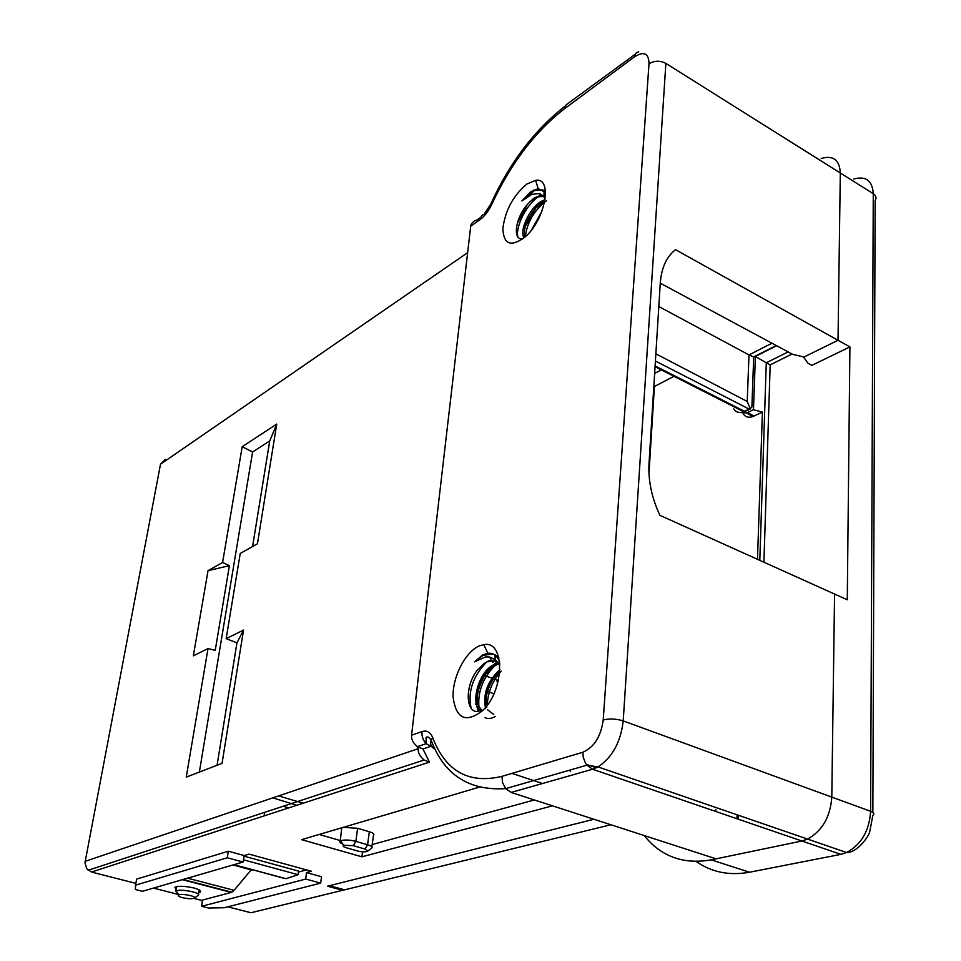 <?xml version="1.0" encoding="UTF-8"?>
<svg xmlns="http://www.w3.org/2000/svg" width="961" height="961" viewBox="0 0 961 961"><rect width="100%" height="100%" fill="white"/><g stroke="black" fill="none" stroke-linecap="round" stroke-linejoin="round"><path stroke-width="1.44" d="M348.663 888.829L342.645 890.306L327.485 886.198L593.934 819.265L329.455 885.706L344.627 889.826L610.884 824.754M853.776 179.034C865.885 175.731 872.396 180.62 873.273 193.714L870.606 811.3C869.381 830.748 861.38 844.491 846.617 852.527L840.899 854.365L801.906 841.007L807.6 839.097L801.906 841.007L711.188 859.855C683.415 864.708 661.084 856.599 644.206 835.553M434.78 749.039C431.081 747.081 429.867 744.138 431.141 740.198L432.642 737.555C445.64 771.275 468.74 784.212 501.93 776.368L582.895 752.223L583.219 757.124L585.321 762.746L586.979 765.16L592.565 769.244L801.906 841.007L716.077 858.834L511.144 792.441L592.565 769.244L598.03 766.926L807.6 839.097C822.328 830.821 830.388 816.838 831.794 797.113C830.388 816.838 822.328 830.821 807.6 839.097L846.617 852.527C858.149 852.611 869.513 834.965 869.777 831.541L872.84 815.312C874.69 813.955 873.945 812.61 870.606 811.3L831.794 797.113L834.568 594.054L847.278 599.784L849.92 346.909L811.865 365.348L807.949 363.222L803.456 356.855M739.237 412.449L746.565 412.966L753.472 409.734L755.382 356.459L776.596 345.72M872.852 812.417L875.159 200.513C876.744 197.942 876.12 195.672 873.273 193.714L840.31 173.004C839.566 159.814 833.175 154.985 821.162 158.505C833.175 154.985 839.566 159.814 840.31 173.004L838.028 340.29L803.444 357.288M570.257 771.671L570.39 769.941M743.189 413.662C745.28 417.05 748.487 418.023 752.823 416.581L762.409 412.125L753.472 409.734M715.753 811.468L715.837 809.462M654.645 373.421L661.348 369.877M648.975 473.545L654.405 386.502L674.009 376.316M501.93 776.368L502.639 782.879L505.726 788.621L586.979 765.16L598.03 766.926C612.373 757.352 620.77 742.012 623.208 720.894L665.865 63.39L840.31 173.004L838.028 340.29L849.92 346.909M788.104 351.906L766.277 362.802L755.382 356.459M757.496 559.314L762.409 412.125M792.056 354.02L770.181 364.88L766.277 362.802L759.803 560.359M770.181 364.88L763.923 562.209M231.637 823.181L239.986 820.43M201.51 900.349L193.846 898.403L201.51 900.349L231.253 892.409L201.51 900.349M178.434 894.463L153.46 888.096L178.434 894.463M193.882 887.976C199.335 889.502 201.462 890.895 200.26 892.156L198.687 892.769L200.26 892.156L200.453 890.919L200.26 892.156C201.462 890.895 199.335 889.502 193.882 887.976C184.896 886.006 178.566 885.778 174.914 887.291C178.566 885.778 184.896 886.006 193.882 887.976M176.031 889.55L174.914 887.291L176.031 889.55M234.088 890.318L231.253 892.409L183.01 879.495L231.805 892.204L234.088 890.318L187.587 878.174L234.088 890.318L251.157 869.873L234.088 890.318M243.457 859.819L298.102 874.702L298.547 871.074L244.118 856.191L298.547 871.074L298.102 874.702L285.97 878.69L283.111 878.066L234.004 864.672L285.97 878.69L298.102 874.702L243.457 859.819M288.756 807.901L283.195 806.255M278.606 795.9L303.171 803.204M563.494 771.935L565.548 771.347M496.945 679.98L497.522 683.872M493.365 662.093L492.705 662.393M486.29 670.778L485.617 672.952M485.293 674.55L485.125 675.739L492.813 678.502M478.554 701.77L477.569 702.683M476.44 703.476L475.311 704.005L476.512 704.449M655.87 353.828L747.238 401.47L748.991 354.921L658.826 306.535M586.318 764.307L596.349 767.803M660.279 283.183L792.693 354.369L804.045 356.987L838.028 340.29L675.523 249.668C666.514 256.707 661.432 267.879 660.279 283.147L649.023 463.418C648.11 480.488 651.738 497.786 659.895 515.324L834.568 594.054L831.794 797.113L623.208 720.894C616.193 718.72 609.526 718.42 603.22 719.969L648.999 63.774C648.771 53.179 643.93 50.885 634.452 56.891L564.155 109.013C534.929 131.765 510.82 163.502 491.828 204.225C488.596 211.072 484.728 216.153 480.236 219.48C480.728 216.213 482.422 214.411 485.305 214.075L484.969 212.861L490.627 204.441M776.236 345.516L753.7 356.927L748.991 354.921L771.959 343.221M342.645 890.306L250.977 912.746L227.757 906.824M201.642 906.295L305.742 879.063L320.674 883.123L224.189 907.737L208.381 908.001L201.642 906.295L202.447 900.097M142.432 891.303L135.393 889.526L135.549 885.165L227.289 857.765L243.037 862.041L142.432 891.303M135.873 883.375L91.499 872.047L86.754 868.732L84.964 862.738L160.511 464.187L165.352 459.43M296.781 805.282L272.816 797.858M252.791 869.885L250.629 870.498M135.549 885.165L136.63 879.111L228.31 851.218L244.238 855.578L249.079 854.137L311.424 871.267L306.427 872.6L321.527 876.732L320.674 883.123M552.455 805.835L361.937 856.816L301.598 839.65L480.32 786.855M499.912 665.168L497.101 661.877L493.089 660.243L488.452 660.94L483.671 663.835L486.975 661.865L495.468 660.892M499.912 669.577C487.792 680.76 482.951 693.422 485.401 707.572M498.519 663.258L494.242 664.544C477.389 671.475 469.352 708.401 482.026 710.647M482.134 710.599C474.758 703.032 475.863 690.947 485.425 674.346L495.78 665.108L499.84 663.859M493.774 714.516L487.623 709.843M486.771 707.548C484.788 698.299 487.215 688.364 494.038 677.733L499.804 671.391M545.38 197.546L540.358 195.407L534.412 197.858L530.052 201.69L537.139 196.873L544.154 196.404M541.836 211.492L531.529 229.907M545.079 199.792L543.47 200.344C530.712 205.017 518.592 231.084 524.153 237.751M524.838 237.151C523.036 229.211 526.436 219.697 535.049 208.633L544.815 201.089L543.47 200.344M534.664 225.499L539.662 216.585M499.672 662.153L499.528 661.721C497.113 655.57 493.221 652.747 487.84 653.252L482.47 655.078L474.602 661.805L485.521 656.916L489.017 656.904L495.059 659.39L498.951 663.811M478.266 711.62C474.314 699.908 477.004 686.671 486.362 671.883L496.717 661.961M485.425 708.641C484.38 697.578 487.539 686.466 494.903 675.307L499.912 669.445M501.174 671.126C492.38 681.061 487.768 692.388 487.311 705.134M495.167 665.408C483.143 677.433 477.725 691.307 478.914 706.996M485.029 717.603C488.056 719.128 491.503 718.732 495.359 716.425M486.542 662.069C472.776 676.532 467.635 691.872 471.118 708.113M498.903 657.853L494.807 654.645M493.209 654.045L483.059 655.294L474.602 661.805M483.671 663.835L476.86 670.718C465.196 686.022 465.689 710.996 476.656 711.572L483.083 710.143M545.596 193.99L544.827 192.152L538.208 188.644L530.965 191.671L521.907 200.921L531.805 194.362L539.409 193.521L544.094 196.356M517.282 223.348L527.241 204.621M525.199 226.652L536.502 206.831L543.818 200.212M535.193 224.694L539.361 217.21M546.473 200.741C534.208 210.303 527.145 222.315 525.271 236.778M539.517 196.128C527.096 203.167 515.637 225.835 517.751 236.682M545.536 191.647L544.058 190.458M542.881 189.87L534.496 190.518L521.907 200.921M530.052 201.69L527.589 204.225C515.961 216.946 512.609 238.208 521.078 238.881L522.7 238.917M433.687 746.625L430.54 746.433L422.972 748.979L417.302 746.649C413.05 742.913 411.14 739.117 411.572 735.237L421.999 731.597C421.627 736.234 423.02 740.246 426.179 743.658L431.994 746.913M422.972 748.979L429.447 762.133L424.113 760.007C419.789 756.331 417.843 752.547 418.287 748.667L85.121 861.344M208.02 648.579L215.24 650.333L229.415 565.657L208.044 570.654L193.341 655.81L208.02 648.579L186.254 777.113L222.051 763.358L243.541 630.08L236.947 642.849L217.066 765.268M208.044 570.654L222.592 562.461L242.196 446.697L252.599 451.982L199.359 772.079M252.599 451.982L269.717 440.955L276.744 424.077L242.196 446.697M276.744 424.077L257.452 543.77L240.238 553.452L226.159 638.657L243.541 630.08M477.112 219.925C473.184 221.306 471.046 223.408 470.71 226.207L411.572 735.237M479.767 645.732L483.779 644.663C505.198 639.906 504.741 690.43 482.482 710.732C465.809 723.369 456.007 718.792 453.087 697.001C452.319 676.964 465.689 651.162 479.767 645.732M526.76 184.104L535.565 180.344C553.392 176.98 545.079 220.874 524.466 237.487C510.723 247.313 503.528 244.298 502.879 228.442C505.246 210.387 513.198 195.6 526.76 184.104M229.415 565.657L222.592 562.461M269.717 440.955L252.587 546.509M226.159 638.657L236.947 642.849M346.044 847.686L357.744 851.026C362.585 852.131 365.937 852.143 367.775 851.062L365 849.043L353.276 845.668L343.666 845.296C342.5 846.016 343.293 846.809 346.044 847.686M182.554 897.694C188.608 898.979 192.62 899.064 194.578 897.97C196.404 896.145 181.629 893.322 178.746 894.955C177.545 895.748 178.818 896.661 182.554 897.694M371.27 848.467L371.943 847.962C372.544 846.905 371.09 845.836 367.582 844.755L355.858 841.355C349.432 839.794 344.362 839.602 340.675 840.779L340.254 841.019C339.197 841.932 340.062 842.941 342.825 844.034M197.798 895.664L198.446 895.208C201.065 892.613 180.188 888.601 176.139 890.931L177.917 893.67M343.257 827.337L357.624 828.298L369.324 831.733C373.264 832.995 374.658 834.196 373.469 835.361L371.859 846.869M341.551 829.487L341.72 827.986L342.705 827.505M534.328 799.948L372.183 844.563M340.302 840.551L319.148 834.46M298.427 872.071L306.463 869.909M264.131 815.901L264.659 812.333M361.937 856.816L362.477 851.83M306.427 872.6L305.742 879.063M243.037 862.041L244.238 855.578M228.31 851.218L227.289 857.765M753.7 356.927L751.886 407.092L749.532 409.302L655.414 361.024M747.238 401.47L750.421 409.194M753.917 416.125L747.622 412.509M840.899 854.365L749.508 872.228L711.188 859.855M749.508 872.228C729.255 875.855 711.476 872.264 696.148 861.44M182.374 879.687L231.253 892.409L182.374 879.687M232.982 864.972L251.157 869.873L232.982 864.972M736.967 818.748L737.111 814.82M661.384 283.771L660.207 284.456M511.949 773.389L542.521 783.503M429.447 762.133L91.499 872.047M421.999 731.597C426.864 730.084 430.408 732.078 432.642 737.555M417.266 746.625L418.287 748.667M467.635 252.683L160.511 464.187M470.71 226.207L480.236 219.48M491.828 204.225L490.795 204.08C509.342 163.106 534.076 130.48 564.996 106.191M564.155 109.013L566.185 104.797L635.053 54.369M417.29 746.673L426.179 743.658L426.023 737.724C427.273 736.09 428.978 736.919 431.141 740.198C444.042 774.782 468.908 790.927 505.726 788.621L511.144 792.441M582.895 752.223C594.138 747.274 600.925 736.51 603.22 719.969M634.452 56.891L635.738 53.275L638.681 51.69M648.999 63.774C654.429 60.543 660.039 60.411 665.865 63.39M365 849.043L367.582 844.755L369.324 831.733M353.276 845.668L355.858 841.355L357.624 828.298M655.114 365.925L744.451 411.308L748.607 409.326M733.76 408.881C735.898 412.353 739.189 413.278 743.646 411.668L744.907 411.5L743.646 411.668L655.066 366.694M747.67 409.782L744.907 411.5L749.532 409.302M493.918 693.758L487.503 691.5M487.167 691.379L485.966 690.959M498.387 680.496L493.365 678.694M746.565 412.966L752.823 416.581M494.242 664.544L495.78 665.108M485.425 674.346L486.374 671.871M494.026 677.733L494.915 675.307M495.383 659.642L494.843 655.006M534.496 190.518L533.643 190.05M535.049 208.621L536.514 206.819M544.01 196.272L544.046 190.999M424.101 760.019L88.148 870.27M477.1 219.889L480.836 217.246M487.84 653.252L483.779 644.663M491.167 660.255L489.617 657M538.208 188.644L535.565 180.344M540.358 195.407L539.782 193.617M367.775 851.062L371.943 847.962M343.666 845.296L340.675 840.779M194.578 897.97L198.446 895.208M178.746 894.955L176.139 890.931M340.254 841.019L341.72 827.986M198.398 894.379L199.203 889.922M175.791 891.135L176.464 886.667M738.096 819.132L738.228 815.204M477.917 704.305L478.638 704.569"/></g></svg>
